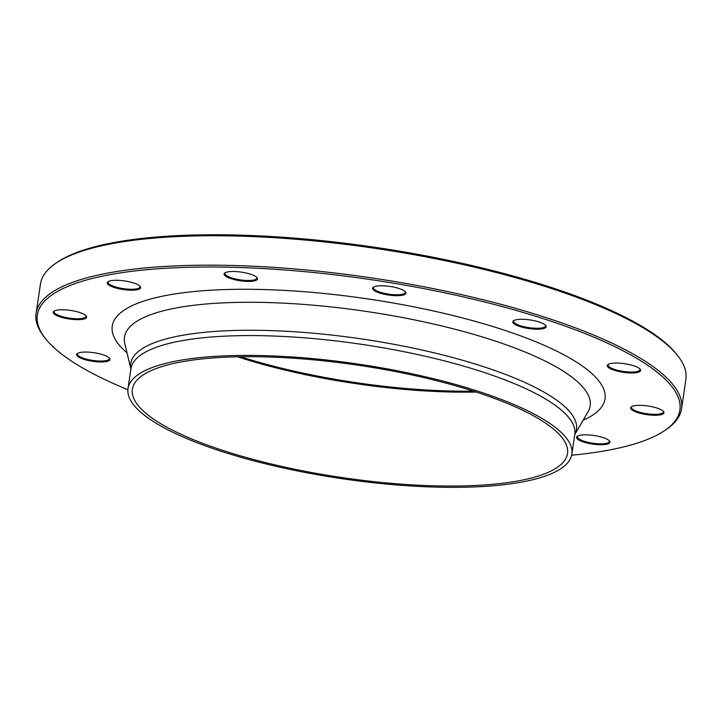 <?xml version="1.0" encoding="UTF-8"?>
<svg xmlns="http://www.w3.org/2000/svg" width="722" height="722" viewBox="0 0 722 722"><rect width="100%" height="100%" fill="white"/><g stroke="black" fill="none" stroke-linecap="round" stroke-linejoin="round"><path stroke-width="1.08" d="M45.748 338.934L44.538 337.427A326.227 84.176 8.4 0 1 36.1 313.456A326.227 84.176 8.4 0 1 371.126 277.844A326.227 84.176 8.4 0 1 681.55 408.769A326.227 84.176 8.4 0 1 666.55 429.274L664.962 430.375A324.765 83.797 -171.6 0 0 370.864 279.622A324.765 83.797 -171.6 0 0 45.748 338.934A324.765 83.797 -171.6 0 0 127.884 389.7M681.55 408.769L685.9 379.339A326.227 84.176 -171.6 0 0 677.462 355.368A326.227 84.176 -171.6 0 0 160.176 237.61A326.227 84.176 -171.6 0 0 55.45 263.521A326.227 84.176 -171.6 0 0 40.45 284.026L36.1 313.456M476.168 392.046A219.93 56.749 8.4 0 1 237.556 356.803M486.781 484.787A219.93 56.749 8.4 0 1 252.375 459.183A219.93 56.749 8.4 0 1 132.361 389.239A219.93 56.749 8.4 0 1 358.22 365.233A219.93 56.749 8.4 0 1 567.501 453.497A219.93 56.749 8.4 0 1 486.781 484.787M240.516 356.758A221.392 57.128 -171.6 0 0 473.352 391.134M55.45 263.521L57.038 262.429A324.765 83.797 8.4 0 1 161.295 236.635A324.765 83.797 8.4 0 1 676.252 353.861L677.462 355.368M599.305 436.521A16.859 4.35 8.4 0 1 609.558 441.025A16.859 4.35 8.4 0 1 592.672 444.102A16.859 4.35 8.4 0 1 577.401 436.278A16.859 4.35 8.4 0 1 599.305 436.521M644.71 405.611A16.859 4.35 8.4 0 1 663.545 411.54A16.859 4.35 8.4 0 1 646.668 414.618A16.859 4.35 8.4 0 1 631.398 406.784A16.859 4.35 8.4 0 1 644.71 405.611M613.447 363.157A16.859 4.35 8.4 0 1 640.188 369.24A16.859 4.35 8.4 0 1 623.303 372.317A16.859 4.35 8.4 0 1 608.041 364.493A16.859 4.35 8.4 0 1 613.447 363.157M513.911 320.523A16.859 4.35 8.4 0 1 530.616 320.017A16.859 4.35 8.4 0 1 545.733 325.469A16.859 4.35 8.4 0 1 528.856 328.546A16.859 4.35 8.4 0 1 513.586 320.721A16.859 4.35 8.4 0 1 513.911 320.523M372.769 289.143A16.859 4.35 8.4 0 1 373.346 287.203A16.859 4.35 8.4 0 1 389.889 286.426A16.859 4.35 8.4 0 1 405.493 291.95A16.859 4.35 8.4 0 1 392.47 295.488A16.859 4.35 8.4 0 1 372.769 289.143M227.827 277.419A16.859 4.35 8.4 0 1 224.903 272.925A16.859 4.35 8.4 0 1 241.446 272.14A16.859 4.35 8.4 0 1 257.05 277.672A16.859 4.35 8.4 0 1 248.16 281.409A16.859 4.35 8.4 0 1 227.827 277.419M117.93 288.502A16.859 4.35 8.4 0 1 108.029 281.706A16.859 4.35 8.4 0 1 124.563 280.921A16.859 4.35 8.4 0 1 140.176 286.453A16.859 4.35 8.4 0 1 134.906 290.045A16.859 4.35 8.4 0 1 117.93 288.502M72.534 319.413A16.859 4.35 8.4 0 1 54.033 311.191A16.859 4.35 8.4 0 1 70.576 310.415A16.859 4.35 8.4 0 1 86.18 315.938A16.859 4.35 8.4 0 1 72.534 319.413M103.787 361.875A16.859 4.35 8.4 0 1 83.878 359.339A16.859 4.35 8.4 0 1 77.389 353.491A16.859 4.35 8.4 0 1 93.932 352.706A16.859 4.35 8.4 0 1 109.545 358.238A16.859 4.35 8.4 0 1 103.787 361.875M571.643 455.23A324.765 83.797 -171.6 0 0 664.962 430.375M489.516 486.059A224.325 57.877 8.4 0 1 250.426 459.941A224.325 57.877 8.4 0 1 128.011 388.598A224.325 57.877 8.4 0 1 358.383 364.114A224.325 57.877 8.4 0 1 571.851 454.138A224.325 57.877 8.4 0 1 489.516 486.059M77.85 353.22A16.128 4.161 -171.6 0 0 77.444 353.951A16.128 4.161 -171.6 0 0 86.243 359.087A16.128 4.161 -171.6 0 0 103.436 360.964A16.128 4.161 -171.6 0 0 109.356 358.663A16.128 4.161 -171.6 0 0 109.184 357.85M54.484 310.929A16.128 4.161 -171.6 0 0 54.087 311.66A16.128 4.161 -171.6 0 0 72.525 318.51A16.128 4.161 -171.6 0 0 85.999 316.371A16.128 4.161 -171.6 0 0 85.828 315.559M108.48 281.436A16.128 4.161 -171.6 0 0 108.083 282.167A16.128 4.161 -171.6 0 0 118.3 287.663A16.128 4.161 -171.6 0 0 139.987 286.887A16.128 4.161 -171.6 0 0 139.815 286.065M225.354 272.663A16.128 4.161 -171.6 0 0 224.957 273.394A16.128 4.161 -171.6 0 0 228.495 276.679A16.128 4.161 -171.6 0 0 245.949 280.434A16.128 4.161 -171.6 0 0 256.87 278.105A16.128 4.161 -171.6 0 0 256.698 277.284M373.797 286.941A16.128 4.161 -171.6 0 0 373.4 287.672A16.128 4.161 -171.6 0 0 373.581 288.511A16.128 4.161 -171.6 0 0 390.295 294.359A16.128 4.161 -171.6 0 0 405.313 292.383A16.128 4.161 -171.6 0 0 405.141 291.571M514.037 320.46A16.128 4.161 -171.6 0 0 513.64 321.191A16.128 4.161 -171.6 0 0 526.374 327.219A16.128 4.161 -171.6 0 0 544.496 327.102A16.128 4.161 -171.6 0 0 545.552 325.902A16.128 4.161 -171.6 0 0 545.381 325.09M608.493 364.231A16.128 4.161 -171.6 0 0 608.086 364.962A16.128 4.161 -171.6 0 0 616.895 370.088A16.128 4.161 -171.6 0 0 634.078 371.965A16.128 4.161 -171.6 0 0 639.999 369.673A16.128 4.161 -171.6 0 0 639.827 368.852M631.849 406.522A16.128 4.161 -171.6 0 0 631.452 407.253A16.128 4.161 -171.6 0 0 649.89 414.103A16.128 4.161 -171.6 0 0 663.365 411.964A16.128 4.161 -171.6 0 0 663.193 411.152M577.853 436.007A16.128 4.161 -171.6 0 0 577.456 436.747A16.128 4.161 -171.6 0 0 587.672 442.234A16.128 4.161 -171.6 0 0 609.368 441.458A16.128 4.161 -171.6 0 0 609.197 440.637M127.018 352.905A249.063 64.258 8.4 0 1 368.012 298.944A249.063 64.258 8.4 0 1 583.114 420.258M130.89 369.104A225.3 58.13 8.4 0 1 362.092 339.006A225.3 58.13 8.4 0 1 574.73 434.644M574.721 434.671L587.997 411.874A235.372 60.729 -171.6 0 0 366.162 311.417A235.372 60.729 -171.6 0 0 124.762 343.464L130.881 369.123M571.851 454.138L574.775 434.319A224.325 57.877 -171.6 0 0 361.307 344.295A224.325 57.877 -171.6 0 0 130.935 368.78L128.011 388.598"/></g></svg>
